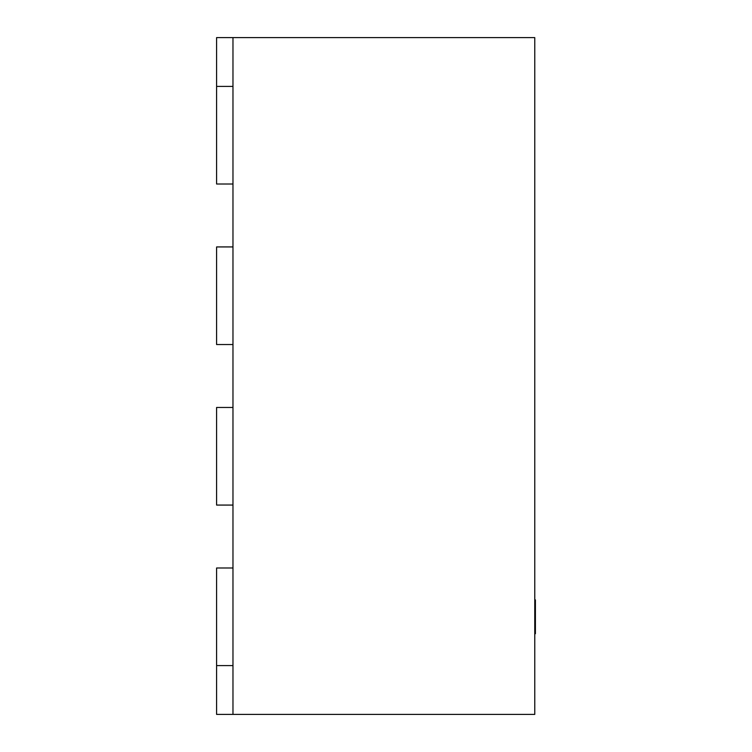 <?xml version="1.0" encoding="UTF-8"?>
<svg xmlns="http://www.w3.org/2000/svg" width="752" height="752" viewBox="0 0 752 752"><rect width="100%" height="100%" fill="white"/><g stroke="black" fill="none" stroke-linecap="round" stroke-linejoin="round"><path stroke-width="1.13" d="M534.766 599.88L535.405 599.88L535.405 633.72L534.766 633.72M232.97 37.6L232.97 714.4L534.766 714.4L534.766 37.6L216.595 37.6L216.595 86.405L232.97 86.405L232.97 184.005L216.595 184.005L216.595 86.405M232.97 246.929L216.595 246.929L216.595 344.538L232.97 344.538L232.97 246.929M232.97 407.462L216.595 407.462L216.595 505.071L232.97 505.071L232.97 407.462M232.97 567.995L216.595 567.995L216.595 665.595L232.97 665.595L232.97 567.995M232.97 714.4L216.595 714.4L216.595 665.595"/></g></svg>
